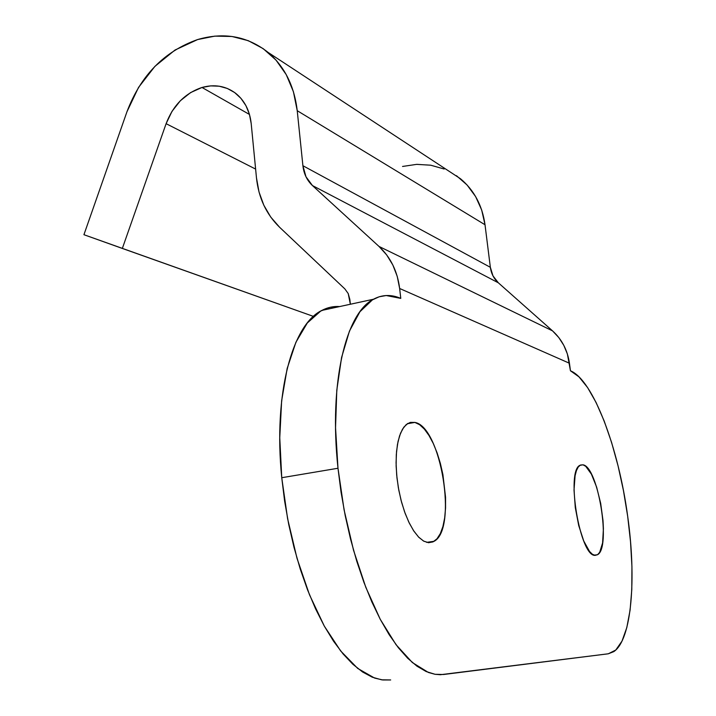<?xml version="1.0" encoding="UTF-8"?>
<svg xmlns="http://www.w3.org/2000/svg" width="716" height="716" viewBox="0 0 716 716"><rect width="100%" height="100%" fill="white"/><g stroke="black" fill="none" stroke-linecap="round" stroke-linejoin="round"><path stroke-width="1.07" d="M428.553 542.71L423.612 541.09L418.52 537L413.499 530.556L408.764 522.009L404.54 511.716L401.014 500.108L398.356 487.721L396.691 475.102L396.073 462.831L396.539 451.447L398.051 441.441L400.521 433.243L403.833 427.166L407.825 423.416L414.877 422.413L407.279 423.765L414.877 422.413L419.63 424.704L424.4 429.144L429.009 435.507L433.305 443.544L437.136 452.96L440.367 463.413L442.9 474.529L445.549 497.217L445.558 508.002L444.672 517.901L442.909 526.546L440.322 533.617L436.984 538.808L433.019 541.896L428.553 542.71L423.756 541.171L418.815 537.304L413.929 531.209L409.292 523.101L405.113 513.3L401.569 502.211L398.821 490.281L396.986 478.028L396.127 465.973L396.297 454.633L397.452 444.466L399.555 435.874L402.49 429.197L406.133 424.651L410.313 422.377L414.877 422.413C440.966 426.602 457.721 528.99 434.12 541.296L428.553 542.71M595.13 555.365C580.05 556.941 565.667 471.065 579.96 465.31L583.021 464.827L585.751 466.34L591.407 474.135L596.625 487.113L600.679 503.366L603.006 520.586L603.409 528.793L602.595 542.925L599.704 552.296L597.591 554.685L595.13 555.365L592.4 554.282L589.519 551.454L583.737 540.992L578.716 525.535L575.288 507.563L574.017 490.021L575.082 475.755L576.443 470.573L578.268 466.957L580.497 465.024L583.021 464.827C598.155 466.698 611.348 547.668 597.547 554.712L595.13 555.365M202.001 87.468L249.481 114.462L202.001 87.468C214.54 84.005 225.773 85.956 235.671 93.313C244.559 100.491 249.732 110.559 251.191 123.519L256.471 177.854L251.191 123.519L249.392 114.13L245.919 105.628L240.934 98.343L234.642 92.543L227.303 88.453L219.203 86.206L210.656 85.884L202.001 87.468L190.581 92.597L180.343 100.75L172.001 111.365L166.103 123.68C173.165 105.225 185.131 93.161 202.001 87.468M255.621 169.083L166.103 123.68L255.621 169.083M373.501 299.234L321.896 310.404C327.624 307.406 333.549 306.126 339.688 306.555L330.085 307.307L320.723 311.057L307.316 322.97L295.914 342.257L287.17 368.471L281.639 400.754L279.759 437.745L281.746 477.715L337.988 468.255C328.742 382.487 346.007 312.785 373.501 299.234C382.156 294.571 391.249 294.285 400.772 298.384L399.644 288.485L400.772 298.384L386.219 295.529L379.185 296.773L372.401 299.879L359.933 311.737L349.453 331.096L341.568 357.535L336.797 390.184L335.544 427.676L337.988 468.255L344.083 509.846L353.534 550.255L365.822 587.362L380.25 619.313L396.038 644.686L412.353 662.551L428.41 672.476L435.051 674.293L440.403 674.714L608.296 653.789L615.778 650.03L622.007 641.097L626.813 627.556L630.098 610.086L631.798 589.447L631.933 566.401L630.528 541.743L627.672 516.245L623.466 490.675L618.042 465.794L611.553 442.336L604.188 421.035L596.133 402.58L587.648 387.642L578.993 376.867L570.446 370.781L569.444 363.245L399.644 288.485L397.228 276.34L392.869 265.063L386.738 254.994L379.015 246.447C390.587 257.277 397.461 271.292 399.644 288.485L569.444 363.245C567.519 350.151 561.881 339.357 552.528 330.864L379.015 246.447L312.462 185.569L379.015 246.447L552.528 330.864L498.345 282.811L312.462 185.569L305.974 176.763L302.904 165.718L490.353 267.31C491.212 273.566 493.87 278.739 498.345 282.811L312.462 185.569C307.012 180.432 303.826 173.818 302.904 165.718L297.23 110.694L302.904 165.718L490.353 267.31L485.018 224.761L297.23 110.694L293.426 91.737L286.248 74.643L276.009 60.09L263.166 48.634L248.282 40.678L231.957 36.48L214.854 36.122L197.625 39.559L175.026 50.03L154.898 66.373L138.528 87.424L126.965 111.732L83.933 234.705L122.338 248.443L166.103 123.68L122.338 248.443L313.447 316.4L83.933 234.705L126.965 111.732C140.73 75.404 164.286 51.346 197.625 39.559C223.956 31.88 247.45 36.167 268.097 52.411C284.601 66.57 294.312 85.992 297.23 110.694L485.018 224.761C482.333 205.617 474.171 190.286 460.531 178.776L449.156 171.303M456.459 175.689L467.083 184.988L475.612 196.569L481.68 210.003L485.018 224.761L490.353 267.31L492.984 275.884L498.345 282.811L552.528 330.864L558.775 337.531L563.787 345.318L567.376 353.973L570.446 370.781C593.161 380.062 618.454 447.419 627.672 516.245C636.578 578.689 631.727 639.719 613.791 651.632L608.296 653.789L443.535 674.499L435.042 674.293L426.163 671.545L416.998 666.202L407.681 658.246L398.356 647.72L389.164 634.689L380.25 619.313L371.783 601.78L363.916 582.332L356.783 561.281L350.509 538.96L345.237 515.744L341.031 492.035L337.988 468.255L281.746 477.715L287.59 518.635L297.015 558.337L309.491 594.772L324.312 626.115L340.682 650.978L357.723 668.44L374.638 678.088L382.809 679.976L390.676 679.958L381.655 679.824L372.257 677.193L362.6 672.002L352.836 664.233L343.089 653.941L333.531 641.187L324.312 626.115L315.604 608.913L307.54 589.841L300.29 569.166L293.981 547.239L288.727 524.425L284.628 501.119L281.746 477.715C273.217 393.317 292.504 324.259 321.896 310.404M349.829 299.342L350.357 304.246L348.209 293.542L344.835 288.879L348.209 293.542L349.829 299.342M279.634 227.294L344.835 288.879L279.634 227.294C266.307 214.335 258.592 197.849 256.471 177.854L259.022 192.013L263.828 205.224L270.755 217.1L279.634 227.294M444.18 169.021L430.746 165.208L416.685 164.358L402.544 166.461M268.106 52.411L460.531 178.776M597.547 554.712L594.137 555.16M434.12 541.296L426.602 542.361"/></g></svg>
